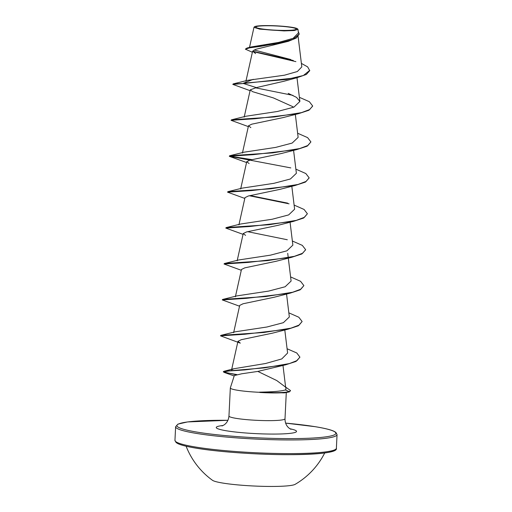<?xml version="1.0" encoding="UTF-8"?>
<svg xmlns="http://www.w3.org/2000/svg" width="512" height="512" viewBox="0 0 512 512"><rect width="100%" height="100%" fill="white"/><g stroke="black" fill="none" stroke-linecap="round" stroke-linejoin="round"><path stroke-width="0.77" d="M186.118 446.214A75.962 75.962 0 0 0 212.493 480.301A41.894 4.371 2.8 0 0 222.835 483.072A41.894 4.371 2.8 0 0 265.645 486.4A41.894 4.371 2.8 0 0 295.123 484.346A75.962 75.962 0 0 0 324.691 452.992M261.018 28.781A20.275 2.118 -177.2 0 1 262.419 25.856A20.275 2.118 -177.2 0 1 291.027 27.386A20.275 2.118 -177.2 0 1 287.232 30.394A20.275 2.118 -177.2 0 1 264.64 29.286A20.275 2.118 -177.2 0 1 261.018 28.781M259.942 28.832A21.734 2.266 -177.2 0 1 254.451 26.79A21.734 2.266 -177.2 0 1 269.338 25.6A21.734 2.266 -177.2 0 1 292.102 27.334A21.734 2.266 -177.2 0 1 297.619 28.902A21.734 2.266 -177.2 0 1 284.838 30.586A21.734 2.266 -177.2 0 1 259.942 28.832M297.619 28.902L297.978 29.389L294.253 30.522L284.058 30.899L259.706 29.139L253.997 27.277L254.451 26.79M241.651 373.798L234.317 375.558L230.349 387.859A28.058 2.931 2.8 0 0 230.33 387.942A28.058 2.931 2.8 0 0 237.594 390.278A28.058 2.931 2.8 0 0 259.821 392.314L259.61 392.147C272.883 391.91 281.453 391.181 285.312 389.952L286.035 389.056L285.626 387.162L276.736 380.538L257.843 371.418L241.651 373.798M252.384 52.25L245.357 49.158L249.613 47.834L260.685 46.349L288.314 41.312L255.834 49.306L252.621 51.181L255.597 53.587M256.326 87.603L243.482 83.507L296.973 77.722L284.122 81.21L256.326 87.603L250.253 89.869L252.608 91.68L273.331 97.888L293.082 106.797M312.653 106.144L308.928 110.246L298.79 113.587L283.046 117.606L251.846 124.154L248.493 125.786L250.848 127.603M297.632 133.235L307.59 137.613L310.912 141.914L307.168 146.17L297.03 149.51L281.293 153.53L250.08 160.077L246.739 161.709L249.088 163.52M279.526 189.453L248.326 196L244.986 197.632L238.906 224.909M294.118 205.082L304.077 209.459L307.392 213.76L303.654 218.016L293.517 221.357L277.779 225.376L246.566 231.923L243.226 233.555L245.581 235.366M305.626 249.83L301.901 253.939L291.763 257.274L276.019 261.299L244.819 267.84L241.466 269.478L235.392 296.755M290.605 276.922L300.563 281.306L303.878 285.606L300.141 289.856L290.003 293.197L274.266 297.222L243.059 303.763L239.706 305.402L233.632 332.678M288.25 329.12L272.512 333.146L241.299 339.686L237.952 341.325L240.307 343.136L220.518 335.84L244.518 334.278L288.25 329.12L298.387 325.779L302.125 321.523L299.13 325.082L290.906 328.166L263.872 332.48L220.909 335.354L220.518 335.84M299.885 357.248L296.013 361.44L285.645 364.813L257.843 371.418M237.952 341.325L231.59 369.875L233.658 368.781L265.53 363.514L281.754 358.944L287.61 353.03L284.787 329.933M220.909 335.354L235.341 331.789L266.912 327.008L283.373 322.682L289.344 316.986L286.547 294.01M303.878 285.606L300.883 289.158L292.659 292.243L265.632 296.557L222.669 299.43L237.101 295.866L268.678 291.085L285.133 286.758L291.104 281.062L288.294 258.016M292.358 241.005L302.317 245.382L305.638 249.683L302.643 253.242L294.413 256.32L267.386 260.64L224.429 263.507L238.861 259.942L270.438 255.162L286.886 250.835L292.864 245.139L290.061 222.163M307.392 213.76L304.397 217.318L296.173 220.403L269.146 224.717L226.182 227.584L240.608 224.019L272.179 219.245L288.653 214.912L294.618 209.216L291.814 186.24M295.872 169.158L305.83 173.536L309.152 177.837L306.157 181.395L297.933 184.48L270.899 188.794L227.936 191.661L242.368 188.102L273.939 183.322L290.413 178.982L296.378 173.299L293.574 150.323M310.912 141.914L307.91 145.472L299.686 148.557L272.659 152.87L229.696 155.738L244.128 152.179L275.699 147.398L292.166 143.066L298.138 137.376L295.328 114.4M299.386 97.312L309.344 101.696L312.666 105.99L309.67 109.549L301.446 112.634L274.413 116.947L231.456 119.821L245.882 116.256L277.453 111.475L293.926 107.142L299.891 101.453L296.557 97.382L288.205 93.363M233.21 83.898L232.813 84.384L243.482 83.507L233.21 83.898L247.635 80.333L284.467 75.194L297.37 71.52L301.811 66.886L298.118 36.582M290.854 59.552L254.074 49.965M245.357 49.158L246.97 48.051L251.251 46.944L278.714 42.4L293.12 38.33L298.413 32.947M296.973 77.722L306.349 74.458L309.734 70.656L307.642 66.886L301.389 63.405M295.885 61.638L252.627 51.507M288.314 41.312L296.294 38.042L299.206 34.15M253.242 79.315L243.494 83.206L286.355 79.482L303.36 75.514L309.747 70.362M293.338 60.506L252.621 51.206M246.97 48.051L277.606 43.488L293.158 39.341L299.219 34.003L298.234 31.437M259.821 392.314L284.352 392.883L288.128 392.154A27.046 2.822 2.8 0 0 289.587 391.763L285.312 389.952M232.813 84.384L250.074 90.669M298.79 113.587L255.059 118.746L231.059 120.307L248.314 126.592M297.03 149.51L253.306 154.662L229.299 156.23L290.816 167.904M309.139 177.984L305.414 182.093L295.277 185.434L251.546 190.586L227.546 192.147L244.8 198.432M249.35 195.744L289.062 203.827M293.517 221.357L249.786 226.509L225.786 228.07L243.046 234.355M247.597 231.667L287.302 239.75M291.763 257.274L248.032 262.432L224.032 263.994L241.286 270.278M290.003 293.197L246.278 298.355L222.272 299.917L239.533 306.202M285.645 364.813L244.794 369.914L229.12 370.976L223.36 371.917L236.102 374.752M285.626 387.078L290.534 390.573L289.587 391.763M255.411 87.802L292.979 95.373M231.456 119.821L231.264 120.166M229.696 155.738L229.299 156.23M229.504 156.09L251.898 159.642M227.936 191.661L227.546 192.147M250.144 195.565L287.706 203.142M226.182 227.584L225.786 228.07M224.429 263.507L224.032 263.994M222.669 299.43L222.272 299.917M288.845 312.845L298.803 317.229L302.125 321.523M287.091 348.768L296.781 352.979L299.891 357.101L297.056 360.57L289.35 363.584L264.314 367.885L224.038 371.27L223.379 371.616L226.95 372.768L236.858 374.586M290.534 390.573L289.6 391.462A27.046 2.822 2.8 0 1 259.61 392.147M259.814 392.461A27.046 2.822 2.8 0 0 288.128 392.154M174.95 440.352A80.813 8.435 2.8 0 0 195.866 447.078A80.813 8.435 2.8 0 0 284.525 453.587A80.813 8.435 2.8 0 0 336.378 448.25L337.05 434.605A80.813 8.435 -177.2 0 1 285.197 439.936A80.813 8.435 -177.2 0 1 196.531 433.434A80.813 8.435 -177.2 0 1 175.622 426.707L174.95 440.352L176.154 442.579L177.939 443.648C181.267 445.21 187.475 446.739 196.57 448.237C219.085 452.006 258.611 454.752 289.254 454.675C322.061 454.323 337.773 452.179 336.378 448.25M337.05 434.605L335.846 432.378L334.061 431.309C330.733 429.747 324.525 428.218 315.43 426.72L285.619 423.123A79.597 8.307 -177.2 0 1 315.296 426.714A79.597 8.307 -177.2 0 1 309.792 438.195A79.597 8.307 -177.2 0 1 197.491 432.186A79.597 8.307 -177.2 0 1 227.923 420.307M286.291 392.506L285.005 418.778A28.058 2.931 -177.2 0 1 267.002 420.634A28.058 2.931 -177.2 0 1 236.218 418.374A28.058 2.931 -177.2 0 1 228.96 416.038C228.563 420 226.931 422.963 224.064 424.922L222.01 425.958M289.907 428.762A40.179 4.192 -177.2 0 1 280.979 433.958A40.179 4.192 -177.2 0 1 226.662 430.835A40.179 4.192 -177.2 0 1 223.104 425.498M196.704 448.243A79.597 8.307 2.8 0 0 282.797 454.637A79.597 8.307 2.8 0 0 335.053 449.67M227.923 420.301L187.546 421.933L177.92 424.128L175.622 426.707M285.005 418.778C285.011 422.765 286.349 425.869 289.011 428.096L290.95 429.331M230.33 387.942L228.96 416.038M252.621 51.181L245.933 81.222M296.992 77.715L299.891 101.453M250.253 89.869L244.173 117.146M248.493 125.786L242.419 153.062M246.739 161.709L240.659 188.986M243.226 233.555L237.146 260.832M287.718 253.325L288.256 257.728M282.982 365.434L285.645 387.258M249.402 47.891L253.997 27.277M298.419 32.947L297.984 29.389M234.189 375.962L224.09 372.365M246.56 162.515L229.664 156.454M279.526 189.459L295.277 185.434M233.658 368.781L224.038 371.27"/></g></svg>
